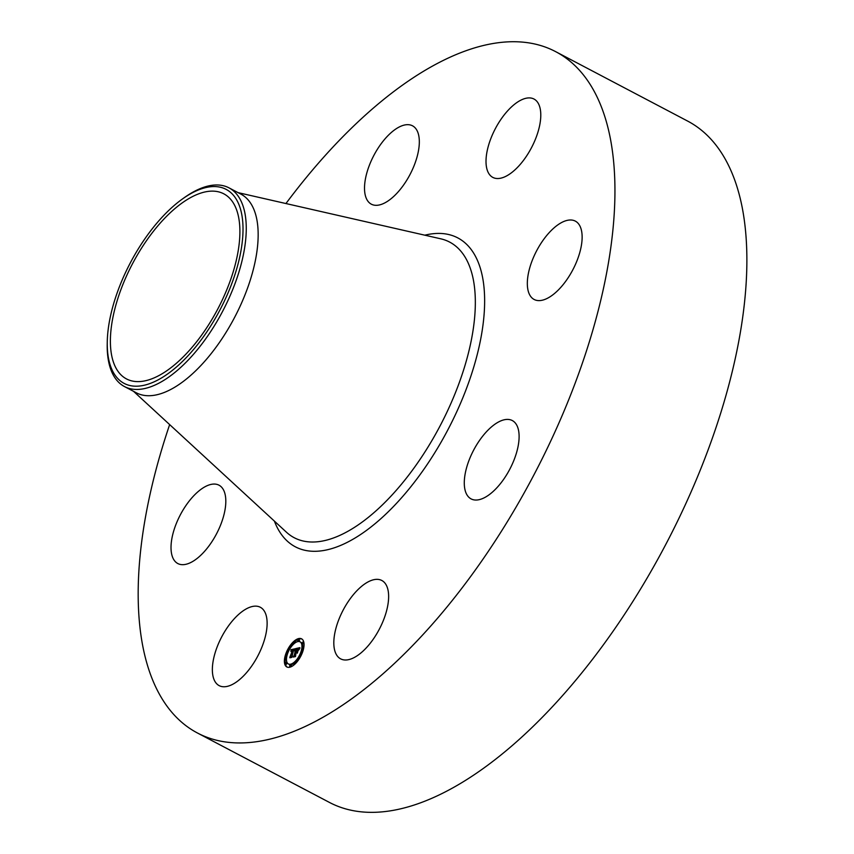 <?xml version="1.0" encoding="UTF-8"?>
<svg xmlns="http://www.w3.org/2000/svg" width="854" height="854" viewBox="0 0 854 854"><rect width="100%" height="100%" fill="white"/><g stroke="black" fill="none" stroke-linecap="round" stroke-linejoin="round"><path stroke-width="1.28" d="M245.173 674.201A44.259 20.443 117.7 0 1 219.136 685.623A44.259 20.443 117.7 0 1 234.316 618.702A44.259 20.443 117.7 0 1 260.353 607.279A44.259 20.443 117.7 0 1 245.173 674.201M285.941 203.54A384.887 177.717 117.7 0 1 555.751 51.699L687.694 121.108A384.887 177.717 117.7 0 1 742.201 207.469A384.887 177.717 117.7 0 1 614.346 629.409A384.887 177.717 117.7 0 1 329.324 802.365L197.391 732.967A384.887 177.717 117.7 0 1 142.874 646.606A384.887 177.717 117.7 0 1 169.658 424.598M555.751 51.699A384.887 177.717 117.7 0 1 610.268 138.06A384.887 177.717 117.7 0 1 482.403 560A384.887 177.717 117.7 0 1 197.391 732.967M182.244 199.121L184.016 197.85A112.258 51.838 117.7 0 1 201.971 187.923A112.258 51.838 117.7 0 1 229 187.859L240.892 194.125A112.258 51.838 117.7 0 1 256.798 219.307A112.258 51.838 117.7 0 1 219.499 342.379A112.258 51.838 117.7 0 1 136.373 392.819L124.47 386.563A112.258 51.838 117.7 0 1 108.575 361.37A112.258 51.838 117.7 0 1 107.22 343.831L107.262 341.664A109.611 50.61 117.7 0 1 182.244 199.121A109.611 50.61 117.7 0 1 199.783 189.428A109.611 50.61 117.7 0 1 238.415 262.573A109.611 50.61 117.7 0 1 150.507 383.329A109.611 50.61 117.7 0 1 107.262 341.664M229 187.859A112.258 51.838 117.7 0 1 244.895 213.052A112.258 51.838 117.7 0 1 221.506 313.418A112.258 51.838 117.7 0 1 151.5 386.499A112.258 51.838 117.7 0 1 124.47 386.563M111.66 355.445A104.562 48.283 117.7 0 1 146.386 240.828A104.562 48.283 117.7 0 1 223.823 193.837A104.562 48.283 117.7 0 1 238.629 217.3A104.562 48.283 117.7 0 1 203.892 331.928A104.562 48.283 117.7 0 1 126.467 378.909A104.562 48.283 117.7 0 1 111.66 355.445M569.896 220.001A44.259 20.443 117.7 0 1 575.34 221.122A44.259 20.443 117.7 0 1 575.382 264.559A44.259 20.443 117.7 0 1 539.568 300.597A44.259 20.443 117.7 0 1 534.124 299.466A44.259 20.443 117.7 0 1 534.081 256.029A44.259 20.443 117.7 0 1 569.896 220.001M518.57 430.48A44.259 20.443 117.7 0 1 503.871 479.009A44.259 20.443 117.7 0 1 471.088 498.896A44.259 20.443 117.7 0 1 464.822 488.968A44.259 20.443 117.7 0 1 479.521 440.44A44.259 20.443 117.7 0 1 512.304 420.552A44.259 20.443 117.7 0 1 518.57 430.48M369.077 166.05A44.259 20.443 117.7 0 1 412.525 125.816A44.259 20.443 117.7 0 1 414.766 163.936A44.259 20.443 117.7 0 1 371.309 204.17A44.259 20.443 117.7 0 1 369.077 166.05M384.076 618.616A44.259 20.443 117.7 0 1 340.618 658.85A44.259 20.443 117.7 0 1 338.376 620.73A44.259 20.443 117.7 0 1 381.834 580.496A44.259 20.443 117.7 0 1 384.076 618.616M507.97 110.465A44.259 20.443 117.7 0 1 534.006 99.043A44.259 20.443 117.7 0 1 518.837 165.964A44.259 20.443 117.7 0 1 492.79 177.386A44.259 20.443 117.7 0 1 507.97 110.465M183.258 564.665A44.259 20.443 117.7 0 1 177.813 563.544A44.259 20.443 117.7 0 1 177.771 520.107A44.259 20.443 117.7 0 1 213.575 484.069A44.259 20.443 117.7 0 1 219.019 485.2A44.259 20.443 117.7 0 1 219.062 528.637A44.259 20.443 117.7 0 1 183.258 564.665M302.946 650.972A15.874 7.334 117.7 0 1 286.827 666.953A15.874 7.334 117.7 0 1 285.482 654.826A15.874 7.334 117.7 0 1 301.611 638.845A15.874 7.334 117.7 0 1 302.946 650.972M301.088 651.378A12.511 5.775 117.7 0 1 288.396 663.964A12.511 5.775 117.7 0 1 287.339 654.41A12.511 5.775 117.7 0 1 300.042 641.824A12.511 5.775 117.7 0 1 301.088 651.378M295.516 648.709L294.416 650.631L294.363 649.584L293.498 649.584L291.545 656.972L289.805 657.356L292.538 650.278L291.107 651.517L292.687 649.809L290.926 651.495L290.979 649.68L295.516 648.709M295.601 649.083L294.481 650.865L295.601 649.083M294.32 650.107L293.605 650.043L291.844 657.388L289.901 657.815L291.684 657.26L293.541 649.894L294.224 650.033M299.882 647.663L298.665 649.68L298.43 648.613L297.043 648.773L296.114 651.698L297.16 649.061L298.548 649.35L297.203 649.211L296.445 651.623L297.961 650.31L297.128 652.936L296.818 652.029L295.943 652.232L295.174 656.085L293.306 656.502L294.182 655.552L295.922 648.528L299.882 647.663M299.882 648.207L298.761 650.043L299.882 648.207M297.32 653.171L298.099 650.396L297.245 653.096M296.103 652.68L295.495 656.577L293.296 657.068L295.335 656.459L296.06 652.531L296.893 652.509L296.103 652.68M298.793 639.966L297.822 640.938L298.708 639.23L298.793 639.966M302.551 651.058L301.569 652.029L302.465 650.321L302.551 651.058M303.127 642.507L302.145 643.478L303.042 641.77L303.127 642.507M290.691 665.586L289.719 666.558L289.634 665.821L290.616 664.86L290.691 665.586M297.395 660.622L296.423 661.594L296.338 660.857L297.32 659.886L297.395 660.622M285.887 654.73L286.859 653.769L286.944 654.506L285.962 655.466L285.887 654.73M291.033 645.176L292.004 644.204L292.089 644.941L291.118 645.902L291.033 645.176M285.3 663.291L286.282 662.32L286.368 663.056L285.385 664.028L285.3 663.291M295.623 653.171L294.876 652.766M294.715 656.192L295.036 655.648M296.445 651.623L297.438 651.976M298.292 648.57L299.434 648.325M296.189 649.221L296.797 649.542M295.922 648.528L296.68 648.933M295.345 651.869L296.007 652.21M295.228 651.912L295.932 652.285M295.11 651.976L295.868 652.371M295.004 652.05L295.751 652.445M294.886 652.136L295.644 652.531M295.185 652.392L295.794 652.712M295.089 652.691L295.697 653.011M295.014 652.712L295.687 653.064M294.94 652.734L295.665 653.118M295.036 652.862L295.644 653.182M294.182 655.552L294.94 655.947M296.349 651.645L297.096 652.05M296.114 651.698L296.765 652.05M292.751 649.841L293.477 649.67M294.246 649.488L295.164 649.275M290.979 649.68L291.737 650.075M290.979 649.873L291.63 650.214M292.687 649.809L293.328 650.14M292.548 650.118L293.221 650.47M292.324 650.161L293.178 650.609M290.563 656.502L291.321 656.907M294.288 649.52L294.843 649.809M301.974 639.07A15.874 7.334 -62.3 0 0 298.644 639.208M298.281 639.358A15.874 7.334 -62.3 0 0 292.185 644.3M291.011 645.805A15.874 7.334 -62.3 0 0 286.752 653.737M286.133 655.562A15.874 7.334 -62.3 0 0 285.268 663.43M286.282 662.32L287.115 663.451L286.143 664.423L285.385 664.028A15.874 7.334 -62.3 0 0 287.211 667.123M288.396 663.964L289.143 664.369A12.511 5.775 -62.3 0 0 296.285 661.37M297.491 659.982A12.511 5.775 -62.3 0 0 301.74 652.114M302.252 650.321A12.511 5.775 -62.3 0 0 300.789 642.219L300.042 641.824M297.822 640.938L298.569 641.333L299.551 640.361L298.708 639.23M301.569 652.029L302.433 652.445M302.145 643.478L302.903 643.873L303.917 642.763M303.81 642.165L303.042 641.77M289.719 666.558L290.541 666.974M290.904 666.835L291.374 665.255L290.616 664.86M298.174 660.388L297.32 659.886M285.962 655.466L286.933 655.872M292.901 644.823L292.004 644.204M238.085 192.641L440.739 238.81A167 77.106 117.7 0 1 473.308 279.557A167 77.106 117.7 0 1 412.076 470.661A167 77.106 117.7 0 1 286.421 532.191L133.566 391.345M424.833 235.181A174.494 80.575 117.7 0 1 482.521 277.059A174.494 80.575 117.7 0 1 404.999 493.804A174.494 80.575 117.7 0 1 274.412 521.132M303.053 650.631L302.465 650.321M297 661.893L296.423 661.594M287.446 654.079L286.859 653.769M291.694 646.211L291.118 645.902"/></g></svg>
